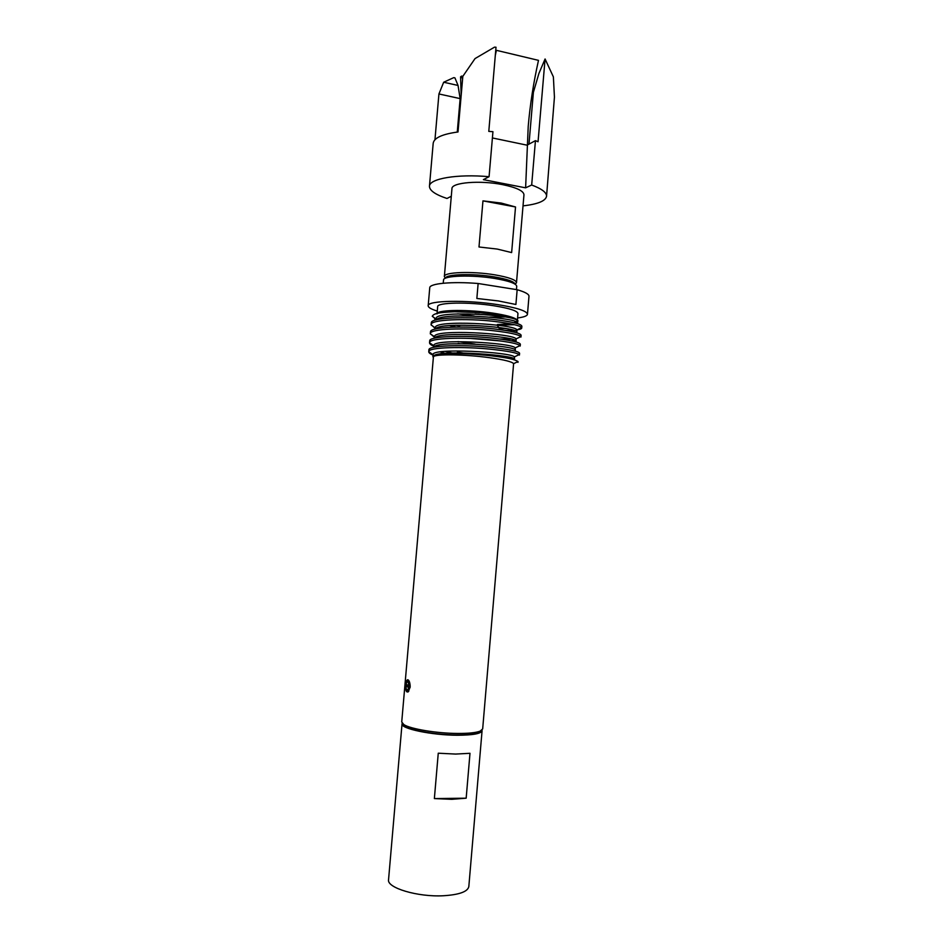 <?xml version="1.0" encoding="UTF-8"?>
<svg xmlns="http://www.w3.org/2000/svg" width="943" height="943" viewBox="0 0 943 943"><rect width="100%" height="100%" fill="white"/><g stroke="black" fill="none" stroke-linecap="round" stroke-linejoin="round"><path stroke-width="1.41" d="M494.509 47.15L475.048 58.572L462.824 76.336L458.015 131.973C442.279 134.118 434.016 137.89 433.191 143.265L429.454 186.254C429.254 178.663 457.119 173.807 489.075 176.695L492.941 131.69L488.792 131.383L496.006 47.233L494.509 47.15M495.7 50.828L496.383 50.321L538.488 60.352C533.479 82.843 530.06 104.826 528.221 126.303L525.616 187.834L531.675 185.017C541.777 188.777 546.728 192.537 546.551 196.297L554.437 97.129L553.376 76.878L545.078 58.973L538.901 73.495L533.384 92.355L528.988 144.126M443.681 82.23L453.795 77.621L454.939 77.88L458.039 85.448L443.681 82.23L438.931 93.958L460.149 98.614L458.039 85.448M462.565 79.318L461.599 76.077L462.813 76.348M461.599 76.077L460.585 76.819L461.162 95.467M496.383 50.321L495.299 55.484M429.454 186.254C429.501 190.533 435.348 194.6 447.006 198.478L451.308 196.25M525.616 187.834L483.382 179.642L489.075 176.695M531.675 185.017L535.447 140.648L527.043 145.175L492.399 137.949M457.261 132.067L460.149 98.614M545.078 58.973L538.052 141.756L535.447 140.648M445.414 278.244L444.365 276.511C443.67 272.067 472.431 271.03 495.087 274.885C508.972 277.313 516.104 279.918 516.493 282.688L515.173 284.22M515.526 206.965L511.636 252.583L497.291 249.082L478.997 246.983L482.957 200.871L501.228 203.063L515.526 206.965L482.957 200.871M444.365 276.511L451.956 188.624C451.414 182.482 480.235 180.066 502.796 184.675C516.623 187.574 523.671 190.946 523.966 194.788L516.493 282.688M434.959 139.729L438.931 93.958M546.551 196.297C545.549 201.012 537.71 204.207 523.023 205.869M410.146 687.258L408.92 686.657L409.003 685.738M409.121 685.797L407.895 681.341L407.199 681.447C405.514 684.724 405.478 687.765 407.093 690.582L408.956 687.647L406.846 686.61L407.011 684.759L410.217 685.926M406.846 686.61L408.92 686.657M410.134 687.376L408.956 687.647M434.369 798.58L438.259 753.209L455.622 754.07L469.991 753.304L466.172 798.191L451.756 799.322L434.369 798.58L466.172 798.191M481.979 730.106L482.073 730.707C481.142 733.689 472.856 735.198 457.225 735.245C431.682 735.21 400.398 728.597 402.036 723.847L402.225 723.269M482.073 730.707L468.824 886.585C467.716 891.689 459.276 894.742 443.516 895.744C417.761 897.206 386.618 887.846 388.551 879.701L402.036 723.847M480.624 730.931L478.254 732.723C474.211 734.255 467.021 734.998 456.695 734.951C436.833 734.892 411.702 730.672 405.455 726.475L403.415 724.318M517.742 321.563L517.99 320.809C517.247 318.628 509.338 316.435 494.238 314.208L477.936 312.522L454.797 311.768C437.363 312.345 433.674 313.889 432.318 316.117L436.09 319.63M459.654 325.972L455.646 325.217M435.324 328.494L431.092 324.698C430.02 319.524 466.148 318.027 494.792 321.48C511 323.461 519.947 325.512 521.644 327.657L521.738 328.046C521.573 328.824 520.017 329.425 517.059 329.838M513.086 330.215L505.224 330.38M434.558 337.358L430.314 333.704C429.218 328.742 465.347 327.421 494.002 330.793C510.01 332.679 518.956 334.624 520.831 336.627L516.552 338.667M511.33 339.079L500.073 339.02M433.792 346.234C430.963 345.02 429.536 343.865 429.536 342.769L429.536 342.722C428.417 337.971 464.534 336.828 493.213 340.093C509.02 341.896 517.955 343.735 520.017 345.609L516.033 347.507M459.689 343.641L458.157 343.382M433.014 355.098C430.138 353.908 428.711 352.788 428.759 351.727L428.759 351.692C427.792 347.189 463.815 346.258 492.411 349.405C508.041 351.138 516.964 352.859 519.192 354.603L515.503 356.36M462.789 352.965L457.414 352.093M428.759 351.692L433.049 354.745C430.868 347.543 511.33 352.163 514.418 356.878L514.536 359.33C517.554 355.499 443.151 349.641 434.181 355.417M452.286 353.024L445.131 351.362M429.536 342.769L433.827 345.751C431.576 338.136 512.744 342.816 515.243 347.884L515.291 350.313C518.273 345.68 435.159 339.928 433.792 347.319M430.314 333.857L434.605 336.745C432.401 328.73 514.183 333.48 516.069 338.902L516.057 341.307C519.098 336.38 437.116 330.569 434.664 338.148M514.772 340.199L510.988 340.788M500.603 340.965L470.993 338.478M435.277 329.036L435.383 327.74C433.238 319.323 515.609 324.156 516.882 329.92L512.803 331.806M455.964 327.044L449.622 325.559M436.067 319.889L436.161 318.734C434.063 309.917 517.035 314.832 517.683 320.962L514.984 322.954M497.385 324.522L510.552 323.826M433.261 357.527L432.884 356.419L437.022 354.651L452.086 353.566C465.076 353.601 474.506 354.049 491.008 355.77C508.878 357.904 514.737 359.483 518.037 361.546L517.978 362.371L517.306 361.9M445.226 353.389L440.145 351.916M435.548 328.966C439.049 321.221 519.911 327.08 516.823 332.301L517 330.298M436.456 319.795C440.935 311.862 520.713 317.791 517.589 323.296L517.424 323.649M514.536 324.722L497.338 325.17M428.912 349.947L428.912 349.924C427.78 345.35 463.885 344.36 492.576 347.543C509.998 349.523 519.015 351.433 519.593 353.271L519.44 355.075M439.615 346.411L436.951 345.586M429.536 342.722L429.702 340.847C428.9 336.109 464.864 334.965 493.366 338.231C510.788 340.27 519.793 342.274 520.359 344.266L520.206 346.057M475.154 344.077L458.015 341.59M439.414 337.323L437.281 336.616M430.314 333.716L430.503 331.747C430.102 326.867 465.889 325.594 494.156 328.93C511.577 331.028 520.56 333.138 521.125 335.248L520.972 337.052M431.092 324.698L431.305 322.636C431.316 317.614 466.903 316.211 494.957 319.63C512.367 321.787 521.338 323.991 521.892 326.243L521.738 328.046M506.344 328.635L499.295 328.482L497.326 325.241M405.785 684.901C406.044 681.742 406.669 680.009 407.671 679.714C409.274 680.304 410.099 682.744 410.17 687.058L408.225 691.844C406.197 692.634 405.384 690.311 405.785 684.901M513.605 363.668C512.143 361.747 504.163 359.754 489.665 357.703C465.347 354.309 434.405 353.896 433.426 356.796L401.73 721.984L403.863 724.601C410.382 728.963 436.739 733.371 457.567 733.454C468.388 733.513 475.909 732.735 480.128 731.143L482.675 728.927L513.605 363.668L518.037 361.546M517.153 289.713L515.904 304.483L498.411 300.947L476.852 298.471L478.136 283.501L517.153 289.713C525.11 292.012 529.058 294.204 528.988 296.279L527.455 314.278C527.184 315.929 523.895 317.154 517.589 317.956M474.966 313.984L479.28 314.208M436.102 319.524L434.711 318.923M437.21 313.406C438.566 309.669 469.366 309.445 493.472 313.206C505.967 315.151 513.676 317.237 516.599 319.465M517.342 320.809L514.183 322.754M437.033 313.925L437.658 306.675C436.809 302.408 468.812 301.772 494.097 305.791C509.562 308.302 517.518 310.895 517.966 313.559L517.412 320.019M505.106 316.978L489.759 317.072M474.258 316.035L457.826 313.854M437.281 311.072C431.21 309.21 428.181 307.442 428.181 305.768C427.049 300.487 466.714 299.674 498.093 304.683C517.153 307.795 526.948 310.99 527.455 314.278M445.52 278.197C445.756 274.107 473.021 273.281 494.403 276.912C507.346 279.14 514.23 281.556 515.078 284.161M516.458 289.595L516.729 286.177C516.045 283.442 508.796 280.884 495.004 278.503C472.302 274.661 443.41 275.58 443.54 279.906L443.234 283.242M428.181 305.768L429.749 287.768C429.466 283.478 451.791 281.332 478.136 283.501M515.055 284.043L516.469 282.853M432.295 316.353L436.137 319.064M521.644 327.657L516.882 329.92M431.104 324.958L435.371 327.975M520.831 336.627L516.069 338.902M520.017 345.609L515.243 347.884M519.192 354.603L514.418 356.878M433.049 354.768L432.908 356.348M433.827 345.751L433.686 347.342M434.605 336.745L434.487 338.183M517.766 321.292L517.589 323.296M407.671 679.726L408.413 680.068M478.254 732.723L480.128 731.143M428.759 351.727L428.912 349.924M405.455 726.475L403.863 724.601M407.694 681.282L408.991 680.858M407.411 690.641L408.802 691.184M445.556 278.079L444.365 276.676"/></g></svg>
